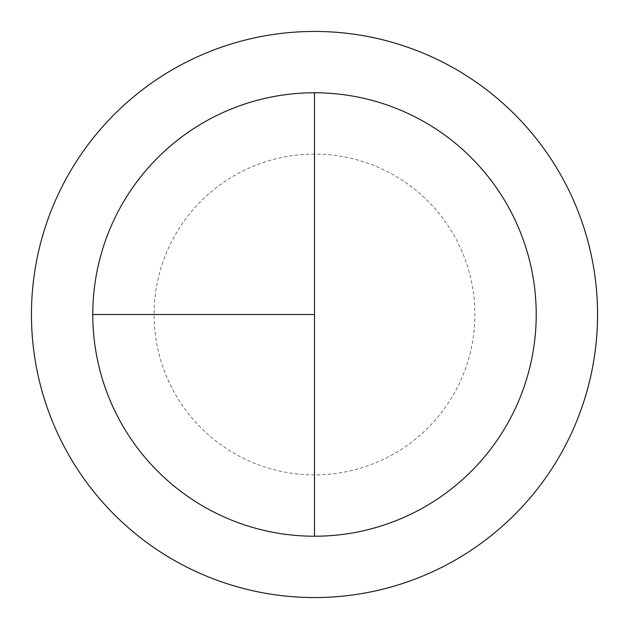 <?xml version="1.0" encoding="UTF-8"?>
<svg xmlns="http://www.w3.org/2000/svg" width="629" height="629" viewBox="0 0 629 629"><rect width="100%" height="100%" fill="white"/><g stroke="black" fill="none" stroke-linecap="round" stroke-linejoin="round"><path stroke-width="0.47" stroke-dasharray="3.15 2.36" d="M314.5 92.778A221.722 221.722 0 0 1 536.222 314.5A221.722 221.722 0 0 1 314.5 536.222L314.5 92.778A221.722 221.722 0 0 0 92.778 314.5A221.722 221.722 0 0 0 314.5 536.222A221.722 221.722 0 0 0 536.222 314.5A221.722 221.722 0 0 0 314.5 92.778A221.722 221.722 0 0 0 92.778 314.5A221.722 221.722 0 0 0 314.5 536.222A221.722 221.722 0 0 0 536.222 314.5A221.722 221.722 0 0 0 314.5 92.778A221.722 221.722 0 0 0 92.778 314.5A221.722 221.722 0 0 0 314.5 536.222M314.5 31.45A283.05 283.05 0 0 1 597.55 314.5A283.05 283.05 0 0 1 314.5 597.55A283.05 283.05 0 0 1 31.45 314.5A283.05 283.05 0 0 1 314.5 31.45M314.5 154.105A160.395 160.395 0 0 0 154.105 314.5A160.395 160.395 0 0 0 314.5 474.895A160.395 160.395 0 0 0 474.895 314.5A160.395 160.395 0 0 0 314.5 154.105"/><path stroke-width="0.94" d="M314.5 31.45A283.05 283.05 0 0 0 31.45 314.5A283.05 283.05 0 0 0 314.5 597.55A283.05 283.05 0 0 0 597.55 314.5A283.05 283.05 0 0 0 314.5 31.45M92.778 314.5L314.5 314.5L314.5 92.778A221.722 221.722 0 0 0 92.778 314.5A221.722 221.722 0 0 0 314.5 536.222A221.722 221.722 0 0 0 536.222 314.5A221.722 221.722 0 0 0 314.5 92.778L314.5 536.222"/></g></svg>

